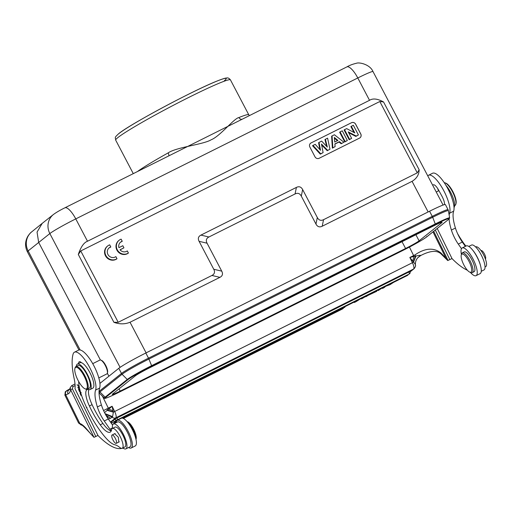<?xml version="1.0" encoding="UTF-8"?>
<svg xmlns="http://www.w3.org/2000/svg" width="512" height="512" viewBox="0 0 512 512"><rect width="100%" height="100%" fill="white"/><g stroke="black" fill="none" stroke-linecap="round" stroke-linejoin="round"><path stroke-width="0.77" d="M346.669 128.614L344.538 129.677L349.619 139.36L351.629 138.355L348.23 131.878L356.224 136.058L358.419 134.957L353.338 125.28L351.328 126.285L354.81 132.915L346.669 128.614M351.629 138.355L349.216 139.738L344.077 129.958L344.538 129.677M310.566 143.245A3.162 3.002 -128.6 0 1 311.053 142.938L351.437 122.758A3.162 3.002 -128.6 0 1 355.597 124.205L360.73 133.984A3.162 3.002 -128.6 0 1 360.032 137.786M320.333 154.17L323.11 152.602L320.73 153.798L312.992 145.44L312.518 145.728L320.333 154.17L320.73 153.798M321.658 145.018L327.245 150.714L329.971 149.178L327.584 138.15L324.96 139.514L326.618 146.349M312.992 145.44L315.213 144.333L320.531 150.317L319.027 142.426L318.579 142.701L319.891 149.6M331.622 136.186L332.384 148.147L335.117 146.605L334.874 143.923L339.418 141.651L339.027 142.022L341.171 143.757L343.923 142.208L334.394 134.746L331.622 136.186M334.893 144.09L339.027 142.022M340.096 131.898L339.635 132.179L344.768 141.958L347.347 140.493L342.266 130.816L340.096 131.898L345.178 141.581L347.347 140.493M348.64 132.666L355.84 136.429L358.419 134.957M351.328 126.285L350.874 126.566L353.971 132.474M311.091 142.906A3.162 3.002 51.4 0 0 309.869 147.046L315.002 156.826A3.162 3.002 51.4 0 0 319.162 158.272L359.546 138.093A3.162 3.002 51.4 0 0 360.768 133.952L355.635 124.173A3.162 3.002 51.4 0 0 351.475 122.726L311.053 142.938M322.202 226.234L323.552 219.68L417.267 172.851L419.155 169.773L383.552 101.952C377.53 98.694 372.858 98.144 369.53 100.314L87.501 241.242C83.891 242.534 80.826 246.95 78.304 254.477L113.907 322.298C119.482 324.358 124.858 324.346 130.035 322.253L219.898 277.35C222.534 275.987 223.142 273.92 221.734 271.142L207.066 243.206C205.658 240.435 206.272 238.362 208.909 236.998L295.059 193.952C297.734 192.659 299.814 193.382 301.299 196.122L315.962 224.058C317.446 226.797 319.526 227.52 322.202 226.234L412.064 181.331C416.678 178.522 419.046 174.669 419.155 169.773M323.552 219.68C320.877 220.992 318.797 220.262 317.312 217.504L315.962 224.058M301.299 196.122L302.65 189.568L317.312 217.504M302.65 189.568C301.165 186.835 299.085 186.106 296.41 187.398L295.059 193.952M208.909 236.998L200.934 235.104L296.41 187.398M200.934 235.104C198.298 236.474 197.683 238.541 199.091 241.318L207.066 243.206M221.734 271.142L213.76 269.254L199.091 241.318M213.76 269.254C215.168 272.026 214.56 274.093 211.923 275.462L219.898 277.35M417.267 172.851L379.814 101.517L80.755 250.95L118.208 322.285L211.923 275.462M107.674 245.971L107.283 246.278A7.904 7.507 51.4 0 0 106.138 256.858A7.904 7.507 51.4 0 0 116.602 259.027L116.986 258.72L115.878 256.614A5.523 5.242 -128.6 0 1 108.461 255.315A5.523 5.242 -128.6 0 1 110.816 246.97L109.696 244.838A7.904 7.507 51.4 0 0 107.674 245.971A7.904 7.507 51.4 0 0 106.522 256.55A7.904 7.507 51.4 0 0 116.986 258.72M110.816 246.97L110.432 247.277A5.523 5.242 51.4 0 0 108.998 247.994M119.098 240.282L118.714 240.589A7.904 7.507 51.4 0 0 117.562 251.162A7.904 7.507 51.4 0 0 128.026 253.338L128.41 253.03L127.302 250.918A5.523 5.242 -128.6 0 1 120.019 249.792L123.93 247.834L122.822 245.722L118.912 247.68A5.523 5.242 -128.6 0 1 122.24 241.274L121.12 239.142A7.904 7.507 51.4 0 0 119.098 240.282A7.904 7.507 51.4 0 0 117.946 250.854A7.904 7.507 51.4 0 0 128.41 253.03M120.083 249.875L123.93 247.834M122.24 241.274L121.856 241.587A5.523 5.242 51.4 0 0 120.422 242.304M145.805 353.018L148.499 358.157L432.262 216.365A24.659 1.536 -27.7 0 1 448.083 209.709L445.382 204.57A24.659 1.536 152.3 0 0 429.568 211.226L145.805 353.018A24.659 1.536 152.3 0 0 118.784 368.32L99.91 383.411M135.309 375.859L112.71 393.926A12.326 0.768 152.3 0 0 112.294 394.413A12.326 0.768 152.3 0 0 120.205 391.085L405.581 248.486A12.326 0.768 152.3 0 0 419.091 240.832L441.69 222.771A12.326 0.768 152.3 0 0 442.106 222.285A12.326 0.768 152.3 0 0 434.195 225.613L148.819 368.211A12.326 0.768 152.3 0 0 135.309 375.859M168.685 155.949A3.162 1.184 60.9 0 0 168.147 152.902C176.115 147.238 203.77 144.435 211.136 139.782C220.134 136.262 234.054 118.285 238.918 117.542A3.162 2.669 -112.1 0 0 242.202 119.213M87.501 241.242L75.77 218.893A15.808 4.838 63.4 0 0 64.845 207.834L346.874 66.906A15.808 4.838 -116.6 0 1 357.792 77.965L75.77 218.893A23.712 1.478 152.3 0 0 49.843 233.562L28.147 250.906L80.166 349.99M437.229 228.48L451.994 258.522L449.837 259.597L435.302 230.022M427.77 175.885A22.131 6.771 63.4 0 1 428.512 175.27A22.131 6.771 63.4 0 1 444.678 192.474A22.131 6.771 63.4 0 1 449.722 212.819A22.131 6.771 63.4 0 1 449.606 213.197A32.339 9.901 -116.6 0 0 449.165 215.123M449.088 218.976A32.339 9.901 -116.6 0 0 451.392 230.067A17.389 5.325 -116.6 0 0 454.31 237.274A17.389 5.325 -116.6 0 0 458.291 244.09L461.485 248.672M472.768 250.234A13.907 4.256 63.4 0 1 477.645 257.894A13.907 4.256 63.4 0 1 480.57 265.85M467.405 270.246A82.195 25.158 63.4 0 1 451.955 258.534M444.461 204.608A7.744 2.368 -116.6 0 0 442.854 198.048A7.904 2.419 -116.6 0 0 442.387 197.043A7.904 2.419 -116.6 0 0 441.856 196.032L438.541 189.971A7.904 2.419 -116.6 0 0 433.286 184.832A7.904 2.419 -116.6 0 0 432.8 185.466M481.248 271.302L483.955 269.946A13.907 4.256 -116.6 0 0 481.683 255.872A13.907 4.256 -116.6 0 0 471.52 245.062L468.813 246.419M465.338 246.387L462.33 242.074A17.389 5.325 63.4 0 1 458.349 235.258A17.389 5.325 63.4 0 1 455.43 228.045A32.339 9.901 63.4 0 1 453.645 211.174A22.131 6.771 -116.6 0 0 448.717 190.458A22.131 6.771 -116.6 0 0 432.55 173.254L428.512 175.27M449.837 259.597L447.757 260.55L441.146 254.022L440.832 252.864C433.568 247.36 424.954 248.038 414.989 254.893A22.131 0.461 153.8 0 0 413.619 255.578L409.44 247.072M448.038 260.435L433.715 231.29M448.038 260.429A83.142 25.446 63.4 0 1 445.914 258.176A3.162 2.054 137.5 0 0 446.278 258.963M432.992 231.872L445.914 258.176L440.832 252.864M102.438 396.166L108.32 408.134A3.162 0.966 63.4 0 1 108.749 409.152L107.117 410.362L113.35 412.147L112.09 406.253L108.749 409.152L113.037 410.714M105.082 413.658L112.621 416.646L113.35 412.147L412.429 262.707L409.85 257.466L413.549 262.138C414.925 263.571 415.539 264.64 415.398 265.35M104.55 412.64L107.117 410.362M105.274 414.022L112.186 417.126L112.621 416.646M105.12 413.741L112.557 416.736M105.952 415.251L110.483 418.304L112.186 417.126A3.162 3.002 -128.6 0 0 115.808 417.824L110.47 422.093M110.483 418.304L108.275 419.072M409.152 274.054A1.894 1.894 0 0 0 409.984 271.475L114.79 419.066A1.894 1.894 0 0 0 117.312 419.885L409.152 274.054A1.894 0.582 -116.6 0 0 409.184 274.035A1.894 0.582 -116.6 0 0 408.768 271.987M114.957 419.334L113.011 420.486A1.894 1.894 0 0 0 115.539 421.299A1.894 0.582 63.4 0 0 115.571 421.28A1.894 0.582 63.4 0 0 115.398 419.75M113.184 420.755L111.475 421.786A1.894 1.894 0 0 0 114.003 422.598A1.894 0.582 63.4 0 0 114.035 422.579A1.894 0.582 63.4 0 0 113.971 421.357M410.118 271.795L413.568 269.037A3.162 3.002 -128.6 0 0 414.093 268.698C415.411 266.938 415.859 265.709 415.418 265.024C415.181 260.749 416.954 257.587 420.73 255.533L417.754 257.766M420.659 255.565C420.89 255.123 419.328 255.283 415.962 256.032L413.549 262.138L412.429 262.707A6.323 1.933 -116.6 0 1 413.568 269.037L115.808 417.824A6.323 1.933 63.4 0 0 114.662 411.494L112.09 406.253L108.32 408.134A22.131 0.461 153.8 0 0 106.982 408.806L103.552 410.547M415.962 256.032L409.85 257.466L413.619 255.578A3.162 0.966 -116.6 0 1 414.048 256.595L412.685 260.986M69.92 388.909L65.28 391.75L64.89 395.155A18.97 0.397 153.8 0 0 65.76 394.861L68.038 393.92A3.162 3.008 -112.5 0 1 69.338 389.734L67.059 390.675A3.162 3.008 67.5 0 0 65.76 394.861L79.821 423.469L78.65 422.854M64.89 395.155L78.579 423.008L81.523 425.126C81.632 424.563 83.59 426.272 87.379 430.246L94.01 437.344L70.605 389.722L70.202 387.699L71.706 385.613L72.979 386.63L75.11 385.562M75.008 383.962L71.706 385.613M87.379 430.246A3.162 1.798 -39.4 0 1 87.13 429.587A83.142 25.446 63.4 0 0 94.01 437.331L95.808 436.499L72.397 388.864L72.979 386.63M112.595 425.139L108.301 418.976A17.389 5.325 63.4 0 1 104.314 412.16A17.389 5.325 63.4 0 1 101.402 404.954L97.363 406.97A32.339 9.901 -116.6 0 1 95.578 390.099A22.131 6.771 63.4 0 0 95.693 389.728A22.131 6.771 63.4 0 0 90.65 369.376A22.131 6.771 63.4 0 0 74.483 352.179A22.131 6.771 63.4 0 0 73.056 354.221A72.71 22.253 63.4 0 0 74.157 378.611A34.778 10.643 -116.6 0 1 74.995 388.691L97.958 435.424L95.808 436.499M97.363 406.97A17.389 5.325 -116.6 0 0 100.275 414.182A17.389 5.325 -116.6 0 0 104.262 420.998L109.965 429.178A4.742 1.453 -116.6 0 0 111.322 430.694M111.213 430.963A20.55 6.291 63.4 0 1 102.925 423.475A38.445 11.763 63.4 0 1 93.485 407.597A38.445 11.763 63.4 0 1 92.07 404.64A17.389 5.325 63.4 0 1 88.787 389.574M76.301 366.387A14.227 4.352 63.4 0 1 77.382 364.077A14.227 4.352 63.4 0 1 87.725 375.046A14.227 4.352 63.4 0 1 90.099 389.53L92.794 388.186A14.227 4.352 -116.6 0 0 90.419 373.696A14.227 4.352 -116.6 0 0 81.51 362.726A7.904 2.419 -116.6 0 0 79.251 361.734A7.904 2.419 -116.6 0 0 78.643 363.45M122.24 448.256L124.934 446.912A11.066 3.386 -116.6 0 0 123.091 435.642A11.066 3.386 -116.6 0 0 117.574 427.955A11.066 3.386 -116.6 0 0 115.046 427.117L112.352 428.461A11.066 3.386 63.4 0 1 120.397 436.986A11.066 3.386 63.4 0 1 122.24 448.256A11.066 3.386 63.4 0 1 119.712 447.418A31.616 9.677 -116.6 0 0 114.925 444.8A31.616 9.677 63.4 0 1 106.323 438.49A48.877 14.957 63.4 0 1 87.872 410.234A48.877 14.957 63.4 0 1 83.635 400.915A31.616 9.677 63.4 0 1 78.694 382.285A47.418 14.515 -116.6 0 0 78.643 381.466M112.493 428.39A13.907 4.256 63.4 0 1 113.453 423.987A13.907 4.256 63.4 0 1 113.536 423.949A13.907 4.256 63.4 0 1 123.616 434.797A13.907 4.256 63.4 0 1 125.888 448.87A13.907 4.256 63.4 0 1 123.962 448.653A15.808 4.838 -116.6 0 0 122.214 448.269M121.869 448.365A82.195 25.158 63.4 0 1 97.926 435.443M79.526 388.192L78.387 387.514L79.277 386.963M79.098 385.926L77.03 384.704L79.155 386.349L77.843 387.162L79.622 388.634M86.106 406.541L86.509 407.763L87.014 407.552M96.461 425.408L98.259 428.122M105.312 437.35L105.645 437.728M80.704 392.736L80.09 392.499L80.051 393.203L80.832 395.264L81.594 395.507M107.706 439.994L106.688 438.899M106.291 438.464L108.134 440.384M81.875 396.333L83.168 399.757M101.709 432.909L103.302 434.944M99.174 429.434L100.538 431.334M80.058 390.426L79.405 389.261L80.179 391.392L79.45 391.053L78.349 388.653L79.354 391.43L80.474 391.949M72.397 388.864L70.605 389.722A33.197 10.157 -116.6 0 1 69.984 391.872A33.197 10.157 -116.6 0 1 68.038 393.92M125.888 448.87L129.926 446.854A13.907 4.256 -116.6 0 0 127.654 432.781A13.907 4.256 -116.6 0 0 117.491 421.965L113.453 423.987M101.402 404.954A32.339 9.901 63.4 0 1 99.616 388.083A22.131 6.771 -116.6 0 0 94.688 367.36A22.131 6.771 -116.6 0 0 78.522 350.157L74.483 352.179M90.099 389.53A14.227 4.352 63.4 0 1 88.762 389.568A17.389 5.325 -116.6 0 0 87.123 389.613A17.389 5.325 -116.6 0 0 89.382 405.984A38.445 11.763 -116.6 0 0 90.797 408.941A38.445 11.763 -116.6 0 0 100.237 424.819A20.55 6.291 -116.6 0 0 110.131 432.173A20.55 6.291 -116.6 0 0 111.578 429.76A11.066 3.386 63.4 0 1 112.352 428.461M81.51 362.726A14.227 4.352 -116.6 0 0 80.07 362.733L77.382 364.077M118.829 442.061L118.31 437.197L114.656 433.722M89.318 388.154A12.646 3.872 -116.6 0 0 89.395 388.115A12.646 3.872 -116.6 0 0 87.264 375.2A12.646 3.872 -116.6 0 0 78.163 365.459A12.646 3.872 -116.6 0 0 78.086 365.491A12.646 3.872 -116.6 0 0 78.016 365.536M113.715 441.293A4.666 1.427 63.4 0 1 112.064 435.014A4.666 1.427 63.4 0 1 114.586 437.075A4.666 1.427 63.4 0 1 116.237 443.354A4.666 1.427 63.4 0 1 113.715 441.293M74.906 368.506L75.123 367.725A12.646 3.872 63.4 0 1 75.936 366.573A12.646 3.872 63.4 0 1 76.013 366.534A12.646 3.872 63.4 0 1 85.171 376.397A12.646 3.872 63.4 0 1 87.238 389.197A12.646 3.872 63.4 0 1 87.162 389.229A12.646 3.872 63.4 0 1 85.824 389.152L85.075 388.858A12.013 3.68 63.4 0 1 77.645 379.558A12.013 3.68 63.4 0 1 74.906 368.506A12.013 3.68 63.4 0 1 75.75 367.373A12.013 3.68 63.4 0 1 84.454 376.742A12.013 3.68 63.4 0 1 86.342 388.928A12.013 3.68 63.4 0 1 85.075 388.858M106.81 373.933A7.744 2.368 -116.6 0 0 106.854 373.914A7.744 2.368 -116.6 0 0 107.354 373.203A7.744 2.368 -116.6 0 0 105.587 366.08A7.744 2.368 -116.6 0 0 100.8 360.083A7.744 2.368 -116.6 0 0 99.981 360.038A7.744 2.368 -116.6 0 0 99.93 360.058A7.744 2.368 -116.6 0 0 99.885 360.083M108.915 376.211L107.347 373.222L107.571 372.429A7.11 2.176 -116.6 0 0 105.946 365.882A7.11 2.176 -116.6 0 0 101.549 360.378L100.8 360.083M100.397 359.981L38.662 242.4L37.056 232.083L42.195 223.379L53.466 214.464A15.808 14.976 -128.3 0 0 49.843 233.562L120.09 367.366M379.814 101.517L383.552 101.952M80.755 250.95L78.304 254.477M118.208 322.285L113.907 322.298M116.16 422.63A15.488 4.742 63.4 0 1 117.325 420.282A15.488 4.742 63.4 0 1 128.928 432.922A15.488 4.742 63.4 0 1 131.168 448A15.488 4.742 63.4 0 1 128.595 447.514M131.168 448L135.206 445.978A15.488 4.742 -116.6 0 0 132.966 430.906A15.488 4.742 -116.6 0 0 121.363 418.266L117.325 420.282M135.955 439.27A11.066 3.386 -116.6 0 0 133.197 429.664A11.066 3.386 -116.6 0 0 127.174 421.696M135.994 439.456L136.147 438.899A10.118 3.098 -116.6 0 0 136.198 438.707A10.118 3.098 -116.6 0 0 133.645 429.197A10.118 3.098 -116.6 0 0 127.584 421.766L127.046 421.555M78.01 387.674L78.624 387.366M77.843 387.162L79.181 386.426M78.816 387.251L78.65 386.758M77.19 385.178L77.542 385.005M81.382 394.989L80.832 395.264M81.421 395.002L80.896 394.829L80.339 393.357L80.39 393.024L80.87 393.28M82.95 399.206L82.08 396.909M79.354 391.43L79.795 391.213M382.278 288.013L382.496 288.429L383.981 287.693L385.734 286.285M384.256 287.027L382.496 288.429M390.547 283.885L390.701 284.186L387.712 285.299M391.962 283.174L390.701 284.186M385.939 286.182L390.099 284.634L393.446 282.438M378.035 290.138L378.253 290.554L381.555 288.378M380.006 289.146L378.253 290.554M360.205 299.04L355.968 301.69L354.394 302.477L353.805 302.246M355.475 301.837L355.2 301.382L355.475 301.837L358.861 299.718M362.304 297.997L362.656 298.246L365.818 296.237M362.49 297.901L362.656 298.246M360.819 298.656L361.606 298.874L367.283 295.507M365.709 296.493L376.755 291.302L376.538 290.886M371.008 293.645L365.843 296.755M376.755 291.302L374.893 291.706M372.474 292.915L370.163 294.31L374.112 292.339L373.19 292.461M465.939 246.08A20.55 6.291 63.4 0 1 463.686 243.206A38.445 11.763 63.4 0 1 457.536 233.53M454.022 207.539A14.227 4.352 -116.6 0 0 451.181 193.434A14.227 4.352 -116.6 0 0 445.958 185.37M438.618 190.816A7.904 2.419 63.4 0 1 438.618 190.81A7.904 2.419 63.4 0 1 437.568 188.352M485.03 266.976L485.696 266.643A11.066 3.386 -116.6 0 0 483.853 255.373A11.066 3.386 -116.6 0 0 475.808 246.848L475.622 246.938M485.363 258.906A4.666 1.427 -116.6 0 0 485.267 255.846A4.666 1.427 -116.6 0 0 481.171 250.579L481.024 250.65M454.925 205.466A12.646 3.872 -116.6 0 0 455.002 205.427A12.646 3.872 -116.6 0 0 455.814 204.269A12.646 3.872 -116.6 0 0 452.934 192.634A12.646 3.872 -116.6 0 0 445.107 182.848A12.646 3.872 -116.6 0 0 444.25 182.675M455.814 204.269L456.026 203.494A12.013 3.68 -116.6 0 0 453.293 192.442A12.013 3.68 -116.6 0 0 445.856 183.142L445.107 182.848M476.051 275.667L480.09 273.651A15.488 4.742 -116.6 0 0 477.843 258.573A15.488 4.742 -116.6 0 0 466.24 245.933L462.202 247.955A15.488 4.742 63.4 0 1 473.805 260.595A15.488 4.742 63.4 0 1 476.051 275.667A15.488 4.742 63.4 0 1 470.362 272.378M461.414 254.477A15.488 4.742 63.4 0 1 462.202 247.955M472.186 272.653L474.067 271.706A11.066 3.386 -116.6 0 0 473.107 262.368A11.066 3.386 -116.6 0 0 465.818 252.141A11.066 3.386 -116.6 0 0 464.179 251.91L462.291 252.851A11.066 3.386 63.4 0 1 463.936 253.082A11.066 3.386 63.4 0 1 471.226 263.309A11.066 3.386 63.4 0 1 472.186 272.653A11.066 3.386 63.4 0 1 470.95 272.608L469.824 272.166A10.118 3.098 63.4 0 1 469.453 271.994A10.118 3.098 63.4 0 1 463.469 264.141A10.118 3.098 63.4 0 1 461.261 255.034A10.118 3.098 63.4 0 1 463.411 254.317A10.118 3.098 63.4 0 1 470.656 265.146A10.118 3.098 63.4 0 1 469.824 272.166M461.261 255.034L461.581 253.869A11.066 3.386 63.4 0 1 462.291 252.851M325.408 139.238L327.309 147.078L321.645 141.114L319.027 142.426M327.245 150.714L329.971 149.178M327.642 150.342L321.472 144.051L323.11 152.602M341.171 143.757L343.923 142.208M341.562 143.386L339.418 141.651M332.384 148.147L335.117 146.605M332.819 147.75L332.064 135.91M337.92 140.442L334.72 142.042L334.31 137.453L337.92 140.442M334.374 138.202L337.395 140.704M344.768 141.958L345.178 141.581M349.216 139.738L349.619 139.36M355.84 136.429L356.224 136.058M443.085 205.05L373.005 71.565A23.712 1.478 152.3 0 0 357.792 77.965L369.53 100.314M428.134 211.942L412.064 181.331M99.098 390.675L99.347 391.155L121.485 373.459A24.659 1.536 -27.7 0 1 148.499 358.157A3.168 0.966 -116.6 0 1 148.915 359.053A24.506 1.523 152.3 0 0 122.074 374.259L99.936 391.949L105.114 397.165A22.234 1.382 -27.7 0 0 104.384 398.061C103.859 399.264 108.723 397.35 118.963 392.314L402.739 250.515A21.632 1.344 -27.7 0 0 426.432 237.094L448.57 219.398A21.632 1.344 -27.7 0 0 435.424 224.384L432.678 217.261L148.915 359.053L151.61 365.677L435.373 223.885A22.234 1.382 -27.7 0 1 449.638 217.914L448.41 210.675A24.506 1.523 152.3 0 0 432.678 217.261A3.168 0.966 -116.6 0 0 432.262 216.365L429.568 211.226M435.424 224.384L151.661 366.176A21.632 1.344 -27.7 0 0 127.968 379.603L105.83 397.299L105.114 397.165L127.251 379.469L122.074 374.259A3.168 3.008 -128.6 0 1 121.485 373.459L118.784 368.32M99.053 391.405A24.659 1.536 -27.7 0 1 99.347 391.155A3.168 3.008 -128.6 0 0 99.936 391.949A24.506 1.523 152.3 0 0 99.123 392.941L99.046 392.858M127.968 379.603L127.251 379.469A22.234 1.382 -27.7 0 1 151.61 365.677L151.661 366.176M402.739 250.515L402.387 250.246L402.739 250.515M426.432 237.094L426.746 236.454L426.432 237.094M448.57 219.398L448.877 218.758M449.638 217.914L448.666 219.341L426.528 237.037C422.17 240.186 414.24 244.685 402.726 250.522L118.963 392.314L118.624 392.038L118.976 392.307A21.632 1.344 -27.7 0 1 105.83 397.299M224.256 80.851A61.645 3.84 152.3 0 0 186.381 95.315A61.645 3.84 152.3 0 0 119.11 133.434M117.709 137.715A64.806 4.038 152.3 0 0 115.686 140.128C115.213 136.685 114.554 137.715 118.592 133.766C129.171 124.71 192.71 90.726 216.589 81.229C225.082 77.837 226.195 78.016 226.874 77.984C227.917 77.638 229.107 78.266 230.445 79.878A64.806 4.038 152.3 0 0 180.122 101.798A64.806 4.038 152.3 0 0 117.875 137.581A64.806 4.038 152.3 0 0 117.709 137.715M137.427 171.565A64.806 4.038 -27.7 0 1 168.147 152.902M238.918 117.542A64.806 4.038 -27.7 0 1 248.781 114.797L230.445 79.878M106.982 408.806A3.162 1.184 63.4 0 1 107.475 410.086L113.274 411.802M112.262 422.579A12.646 0.787 -27.7 0 1 111.155 423.072L112.269 422.586M414.989 254.893A3.162 0.749 -116.5 0 1 415.526 256.154L413.344 261.856M70.202 387.699L69.517 389.651A30.035 9.19 -116.6 0 1 69.338 389.734L69.536 389.632M67.059 390.675A15.808 0.326 153.8 0 1 69.92 388.915M108.23 418.874A9.485 7.162 131.7 0 0 106.509 416.026L106.304 415.859M87.13 429.587A24.346 7.45 -116.6 0 0 79.821 423.469A3.162 2.88 108.3 0 0 81.51 425.126M109.965 429.178L112.442 427.942M100.237 424.819L102.925 423.475M92.07 404.64L89.382 405.984M28.147 250.906A23.712 1.478 152.3 0 0 27.398 251.802C24.87 246.611 24.992 241.491 27.744 236.429C29.344 234.042 30.662 232.525 31.699 231.866A15.808 15.059 51 0 0 28.147 250.906M130.035 322.253L146.106 352.864M108.301 418.976L104.262 420.998M95.578 390.099L99.616 388.083M116.928 417.818A1.894 0.582 63.4 0 1 117.344 419.859A1.894 0.582 63.4 0 1 117.312 419.885M121.92 418.112L407.379 275.469A1.894 0.582 -116.6 0 0 407.411 275.45A1.894 0.582 -116.6 0 0 407.514 274.874M122.784 418.214L344.358 307.494A1.894 0.582 -116.6 0 0 344.39 307.475A1.894 0.582 -116.6 0 0 344.493 306.899M115.955 421.626A1.894 0.582 63.4 0 1 115.853 422.202A1.894 0.582 63.4 0 1 115.821 422.221L116.256 422.01M123.379 418.445L342.586 308.915A1.894 0.582 -116.6 0 0 342.618 308.89A1.894 0.582 -116.6 0 0 342.714 308.314M463.27 243.418L463.686 243.206M462.33 242.074L458.291 244.09M455.43 228.045L451.392 230.067M449.606 213.197L453.645 211.174M119.04 388.87L120.205 391.085M405.581 248.486L402.016 241.69M415.898 234.752L419.091 240.832M441.69 222.771L441.472 222.355M448.41 210.675L448.083 209.709M104.384 398.061L99.123 392.941M133.28 173.638L115.686 140.128M249.414 115.61L248.781 114.797M373.005 71.565C370.01 64.333 359.098 62.022 356.346 63.29C352.685 64.147 349.53 65.35 346.874 66.906M438.918 190.669L436.237 192.006M420.73 255.533C430.304 250.566 437.114 250.061 441.146 254.022M414.074 268.71L410.138 271.859M112.064 435.014L115.13 433.485M116.237 443.354L119.296 441.824M87.238 389.197L89.395 388.115M75.936 366.573L78.086 365.491M98.81 377.933L106.854 373.914M92.73 363.654L99.93 360.058M78.95 349.997L27.398 251.802M31.699 231.866L42.189 223.379M64.845 207.834C60.224 210.099 56.429 212.307 53.466 214.464M80.39 393.024L81.203 392.621M116.864 420.64L115.539 421.299M407.379 275.469A1.894 1.894 0 0 0 408.294 274.483M116.429 421.389L114.003 422.598M344.358 307.494A1.894 1.894 0 0 0 345.267 306.509M342.586 308.915A1.894 1.894 0 0 0 343.494 307.923M114.483 422.362A1.894 1.894 0 0 0 115.821 422.221M455.002 205.427L454.63 205.613"/></g></svg>

